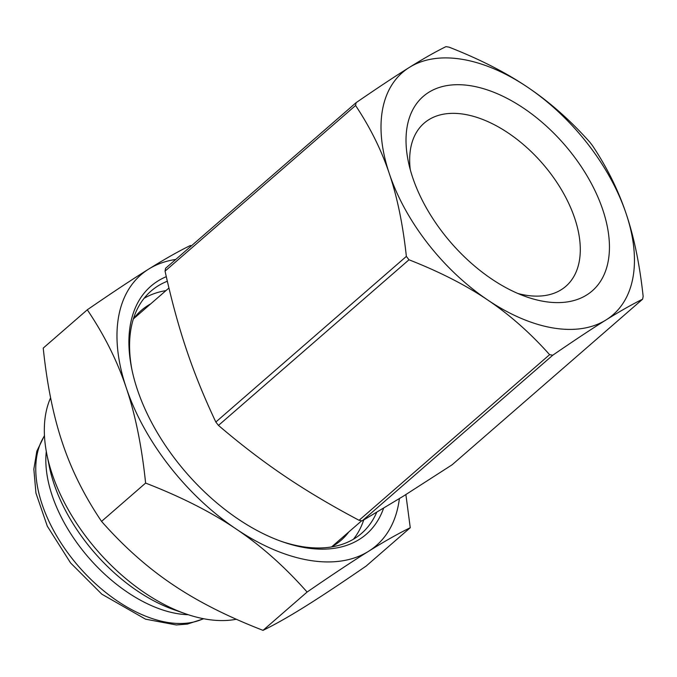 <?xml version="1.0" encoding="UTF-8"?>
<svg xmlns="http://www.w3.org/2000/svg" width="677" height="677" viewBox="0 0 677 677"><rect width="100%" height="100%" fill="white"/><g stroke="black" fill="none" stroke-linecap="round" stroke-linejoin="round"><path stroke-width="1.02" d="M188.265 614.724A122.732 71.449 -131 0 1 88.814 557.806A122.732 71.449 -131 0 1 46.298 451.407M101.55 521.392C123.815 546.618 147.451 567.622 172.457 584.42C197.362 601.303 227.548 616.612 263.031 630.355C274.87 624.592 288.791 616.722 304.777 606.736C320.67 596.843 341.14 583.269 366.189 566.031L410.254 527.721C398.414 533.484 384.494 541.355 368.508 551.34A179.38 104.419 -131 0 1 236.188 529.025C211.283 512.142 181.089 496.825 145.614 483.082L101.55 521.392C84.515 496.139 71.517 470.109 62.555 443.291C53.491 416.558 47.051 384.824 43.226 348.096L87.291 309.795C112.348 292.549 132.819 278.983 148.703 269.082A179.38 104.419 -131 0 1 175.749 259.452M399.388 498.619A179.38 104.419 -131 0 1 368.508 551.34C352.615 561.241 332.145 574.807 307.096 592.053C284.822 566.827 261.187 545.814 236.188 529.025A179.38 104.419 -131 0 1 126.286 387.896A179.38 104.419 -131 0 1 148.703 269.082C164.697 259.105 178.61 251.226 190.457 245.472L191.405 245.836M307.096 592.053L263.031 630.355M383.571 508.275A164.274 95.626 -131 0 1 282.182 541.685A164.274 95.626 -131 0 1 137.431 389.774A164.274 95.626 -131 0 1 131.693 368.567A164.274 95.626 -131 0 1 166.297 276.665M145.614 483.082C141.789 446.355 135.349 414.629 126.286 387.896C117.324 361.069 104.326 335.039 87.291 309.795M405.878 494.574L410.254 527.721M132.007 370.065A160.5 93.426 -131 0 1 150.996 291.102A160.5 93.426 -131 0 1 167.346 281.243M376.674 512.396A160.5 93.426 -131 0 1 361.586 533.358A160.5 93.426 -131 0 1 280.743 541.168M144.066 298.337A160.5 93.426 -131 0 1 165.95 290.602M363.71 519.987A160.5 93.426 -131 0 1 353.453 539.214M133.284 319.18A152.283 88.645 -131 0 1 150.599 303.948M348.807 531.953A152.283 88.645 -131 0 1 331.307 546.982M185.27 613.701L173.837 609.672A135.95 79.141 -131 0 1 54.033 483.945A135.95 79.141 -131 0 1 49.294 466.402L46.891 454.512A151.056 87.934 49 0 0 52.163 474.01A151.056 87.934 49 0 0 185.27 613.701A151.056 87.934 49 0 0 236.307 619.26M50.597 397.831A151.056 87.934 49 0 0 46.891 454.512M165.053 271.13A184.102 107.169 49 0 1 165.586 268.287L356.119 102.659C377.741 87.798 395.503 76.036 409.399 67.387A160.5 93.426 49 0 1 527.789 87.35C549.639 102.032 570.288 120.278 589.735 142.068A184.102 107.169 -131 0 1 592.367 145.445C607.032 167.464 618.287 190.186 626.123 213.627A160.5 93.426 49 0 0 527.789 87.35C506.015 72.6 479.798 59.212 449.113 47.178A184.102 107.169 49 0 0 445.948 46.645C435.556 51.748 423.37 58.662 409.399 67.387A160.5 93.426 49 0 0 389.334 173.684C381.498 150.252 370.243 127.521 355.577 105.502L165.053 271.13C171.493 300.292 178.669 326.568 186.564 349.95C194.417 373.374 204.175 397.399 215.836 422.033L406.361 256.405C402.925 224.629 397.247 197.058 389.334 173.684A160.5 93.426 49 0 0 487.668 299.962C465.894 285.212 439.669 271.815 408.993 259.782L218.468 425.41C240.919 444.586 263.065 461.528 284.89 476.227C306.681 490.96 331.417 505.651 359.081 520.291A184.102 107.169 49 0 0 362.246 520.833L403.289 496.199L452.084 464.811L642.617 299.192C632.216 304.295 620.03 311.208 606.059 319.925C592.163 328.582 574.409 340.345 552.779 355.205L362.246 520.833M215.836 422.033A184.102 107.169 49 0 0 218.468 425.41M552.779 355.205A184.102 107.169 -131 0 1 549.614 354.672L359.081 520.291M549.614 354.672C530.167 332.881 509.51 314.644 487.668 299.962A160.5 93.426 49 0 0 606.059 319.925A160.5 93.426 49 0 0 626.123 213.627C634.036 236.992 639.714 264.572 643.15 296.348A184.102 107.169 -131 0 1 642.617 299.192M412.699 177.628A128.825 74.986 -131 0 1 408.206 160.999A128.825 74.986 -131 0 1 487.567 89.982A128.825 74.986 -131 0 1 607.591 228.047A128.825 74.986 -131 0 1 526.215 296.754A128.825 74.986 -131 0 1 412.699 177.628M355.577 105.502A184.102 107.169 -131 0 1 356.119 102.659M408.993 259.782A184.102 107.169 -131 0 1 406.361 256.405M517.939 293.513A108.049 62.902 49 0 0 565.87 286.286A108.049 62.902 49 0 0 574.688 218.18A108.049 62.902 49 0 0 504.577 130.619A108.049 62.902 49 0 0 424.09 123.189A108.049 62.902 49 0 0 410.262 169.639M203.388 618.685A122.732 71.449 -131 0 1 78.744 566.556A122.732 71.449 -131 0 1 44.479 435.878M203.709 618.753L187.453 624.076L176.299 624.956L145.53 619.167L101.812 594.161L70.586 562.934L47.314 526.19L35.94 493.084L33.85 469.136L36.846 451.153L44.462 435.548M168.945 288.004L133.648 318.689M361.704 520.74L331.848 546.694"/></g></svg>
